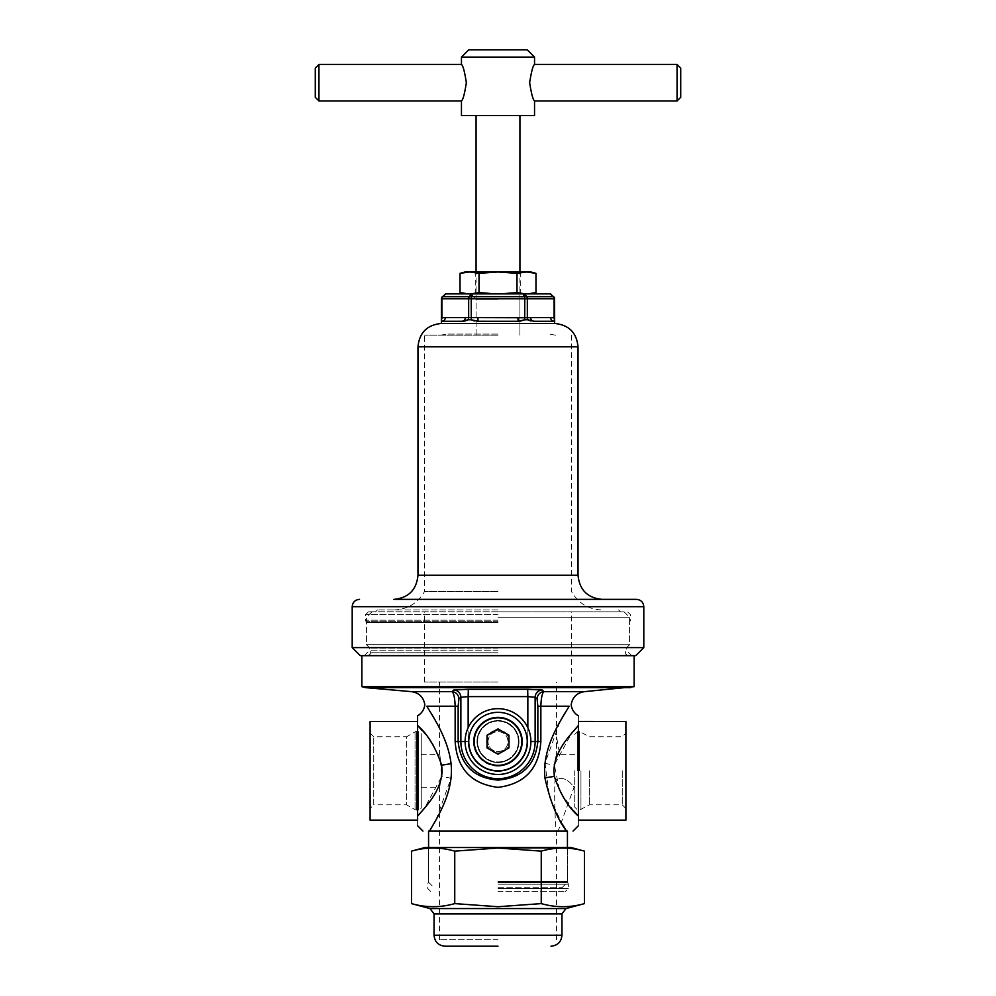 <?xml version="1.0" encoding="UTF-8"?>
<svg xmlns="http://www.w3.org/2000/svg" width="996" height="996" viewBox="0 0 996 996"><rect width="100%" height="100%" fill="white"/><g stroke="black" fill="none" stroke-linecap="round" stroke-linejoin="round"><path stroke-width="0.75" stroke-dasharray="4.98 3.74" d="M516.986 293.696L476.076 293.696L516.986 293.696M516.986 272.194L476.076 272.194L516.986 272.194M517.31 293.907L475.715 293.907L517.31 293.907M478.703 271.983L520.286 271.983L478.703 271.983M500.988 293.87L495.012 293.87M527.98 293.87L524.992 293.87M535.973 273.34L526.486 271.983L516.986 273.34L516.986 292.55L526.486 293.907L535.973 292.55M516.986 273.34L498 271.983L479.014 273.34L479.014 292.55L498 293.907L516.986 292.55M460.028 292.55L469.514 293.907L479.014 292.55M479.014 273.34L469.514 271.983L460.028 273.34M471.008 293.87L468.02 293.87M530.893 271.983L465.107 271.983M526.486 293.907L498 293.907L526.486 293.907M469.514 293.907L498 293.907L469.514 293.907M518.468 741.559A20.468 20.468 0 0 0 498 721.092A20.468 20.468 0 0 0 477.532 741.559A20.468 20.468 0 0 0 498 762.027A20.468 20.468 0 0 0 518.468 741.559A20.468 20.468 0 0 1 498 762.027A20.468 20.468 0 0 1 477.532 741.559A20.468 20.468 0 0 1 498 721.092A20.468 20.468 0 0 1 518.468 741.559M468.319 689.332L453.865 689.991L451.96 691.647C453.765 692.83 454.836 697.686 455.147 706.214L455.147 741.559C457.015 768.725 471.295 783.989 498 787.363C524.705 783.989 538.998 768.725 540.853 741.559L540.853 706.214C541.164 697.71 542.222 692.855 544.04 691.647L542.135 689.991A7.308 7.258 -48.9 0 0 535.126 697.275L537.105 698.931L537.852 706.214L537.852 741.559L530.893 741.559A32.893 32.893 0 0 0 498 708.666A32.893 32.893 0 0 0 465.107 741.559A32.893 32.893 0 0 0 498 774.452A32.893 32.893 0 0 0 530.893 741.559A32.893 32.893 0 0 1 498 774.452A32.893 32.893 0 0 1 465.107 741.559A32.893 32.893 0 0 1 498 708.666A32.893 32.893 0 0 1 530.893 741.559A32.893 32.893 0 0 1 498 774.452A32.893 32.893 0 0 1 465.107 741.559A32.893 32.893 0 0 1 498 708.666A32.893 32.893 0 0 1 530.893 741.559A32.893 32.893 0 0 1 498 774.452A32.893 32.893 0 0 1 465.107 741.559L468.157 741.559L468.157 696.615L527.843 696.615L527.681 689.332L468.319 689.332L468.157 696.615L460.874 697.275L460.874 741.559A37.126 37.126 0 0 0 498 778.685A37.126 37.126 0 0 0 535.126 741.559L535.126 697.275L527.843 696.615L527.843 741.559A29.843 29.843 0 0 1 498 771.402A29.843 29.843 0 0 1 468.157 741.559A29.843 29.843 0 0 0 498 771.402A29.843 29.843 0 0 0 527.843 741.559L527.843 727.74M522.041 741.559A24.041 24.041 0 0 0 498 717.518A24.041 24.041 0 0 0 473.959 741.559A24.041 24.041 0 0 0 498 765.6A24.041 24.041 0 0 0 522.041 741.559A24.041 24.041 0 0 0 498 717.518A24.041 24.041 0 0 0 473.959 741.559A24.041 24.041 0 0 0 498 765.6A24.041 24.041 0 0 0 522.041 741.559A24.041 24.041 0 0 1 498 765.6A24.041 24.041 0 0 1 473.959 741.559A24.041 24.041 0 0 1 498 717.518A24.041 24.041 0 0 1 522.041 741.559A24.041 24.041 0 0 1 498 765.6A24.041 24.041 0 0 1 473.959 741.559A24.041 24.041 0 0 1 498 717.518A24.041 24.041 0 0 1 522.041 741.559A24.016 24.016 0 0 0 498 717.543A24.016 24.016 0 0 0 473.984 741.559A24.016 24.016 0 0 0 498 765.575A24.016 24.016 0 0 0 522.016 741.559A24.016 24.016 0 0 1 498 765.575A24.016 24.016 0 0 1 473.984 741.559A24.016 24.016 0 0 1 498 717.543A24.016 24.016 0 0 1 522.016 741.559M518.393 741.559A20.393 20.393 0 0 0 498 721.166A20.393 20.393 0 0 0 477.607 741.559A20.393 20.393 0 0 0 498 761.952A20.393 20.393 0 0 0 518.393 741.559A20.393 20.393 0 0 1 498 761.952A20.393 20.393 0 0 1 477.607 741.559A20.393 20.393 0 0 1 498 721.166A20.393 20.393 0 0 1 518.393 741.559M508.968 735.235L498 728.898L487.032 735.235L487.032 747.884L498 754.221L508.968 747.884L508.968 735.235L508.968 747.884L498 754.221L487.032 747.884L487.032 735.235L498 728.898L508.968 735.235L508.968 747.884L498 754.221L487.032 747.884L487.032 735.235L498 728.898L508.968 735.235M521.755 740.75L521.755 742.369L521.755 740.75A23.767 23.767 0 0 0 510.575 721.39L509.18 720.581L510.575 721.39M485.425 721.39L486.82 720.581L485.425 721.39A23.767 23.767 0 0 0 474.245 740.75L474.245 742.369L474.245 740.75M486.82 762.538L485.425 761.728L486.82 762.538A23.767 23.767 0 0 0 509.18 762.538L510.575 761.728L509.18 762.538M510.575 761.728A23.767 23.767 0 0 0 521.755 742.369M521.755 741.559A23.755 23.755 0 0 1 486.123 762.127A23.755 23.755 0 0 1 486.123 720.992A23.755 23.755 0 0 1 521.755 741.559M474.245 742.369A23.767 23.767 0 0 0 485.425 761.728M509.18 720.581A23.767 23.767 0 0 0 486.82 720.581M498 611.83L624.069 611.83L498 611.83M498 681.986L424.483 681.986L498 681.986M441.763 770.792C439.199 749.577 439.199 749.577 441.763 770.792C439.199 749.577 439.199 749.577 441.763 770.792C439.199 792.007 439.199 792.007 441.763 770.792C439.199 792.007 439.199 792.007 441.763 770.792M498 752.889C483.409 753.599 483.359 729.545 498 730.23A11.33 11.33 0 0 1 509.33 741.559A11.33 11.33 0 0 1 498 752.889A11.33 11.33 0 0 1 486.671 741.559A11.33 11.33 0 0 1 498 730.23C512.616 729.533 512.616 753.586 498 752.889M487.953 741.559C488.538 735.459 491.9 732.11 498 731.512C504.101 732.097 507.45 735.446 508.047 741.559C507.45 747.66 504.101 751.021 498 751.607C491.9 751.009 488.538 747.66 487.953 741.559A10.047 10.047 0 0 0 498 751.607A10.047 10.047 0 0 0 508.047 741.559A10.047 10.047 0 0 0 498 731.512A10.047 10.047 0 0 0 487.953 741.559M498 887.735L561.956 887.735L498 887.735M574.742 770.792L574.742 807.158L574.742 770.792M589.358 770.792L589.358 804.83L589.358 770.792M622.251 770.792L622.251 804.83L622.251 770.792M625.899 721.465L625.899 820.131M370.101 808.491L370.101 733.093L370.101 808.491L373.749 804.83L373.749 736.754L373.749 804.83L406.642 804.83L406.642 736.754L415.046 731.898A2.926 2.926 0 0 1 416.515 731.512L418.332 731.512A2.926 2.926 0 0 1 421.258 734.438L421.258 807.158L421.258 734.438M370.101 733.093L373.749 736.754L406.642 736.754L406.642 804.83L415.046 809.686A2.926 2.926 0 0 0 416.515 810.072L418.332 810.072A2.926 2.926 0 0 0 421.258 807.158M498 766.136A24.576 24.576 0 0 1 473.424 741.559A24.576 24.576 0 0 1 498 716.983A24.576 24.576 0 0 1 522.576 741.559A24.576 24.576 0 0 1 498 766.136M498 762.475A20.916 20.916 0 0 1 477.084 741.559A20.916 20.916 0 0 1 498 720.643A20.916 20.916 0 0 1 518.916 741.559A20.916 20.916 0 0 1 498 762.475A20.916 20.916 0 0 1 477.084 741.559A20.916 20.916 0 0 1 498 720.643A20.916 20.916 0 0 1 518.916 741.559A20.916 20.916 0 0 1 498 762.475M477.084 741.559A20.916 20.916 0 0 0 498 762.475A20.916 20.916 0 0 0 518.916 741.559A20.916 20.916 0 0 0 498 720.643A20.916 20.916 0 0 0 477.084 741.559A20.916 20.916 0 0 0 498 762.475A20.916 20.916 0 0 0 518.916 741.559A20.916 20.916 0 0 0 498 720.643A20.916 20.916 0 0 0 477.084 741.559M473.424 741.559A24.576 24.576 0 0 0 498 766.136A24.576 24.576 0 0 0 522.576 741.559A24.576 24.576 0 0 0 498 716.983A24.576 24.576 0 0 0 473.424 741.559M556.59 887.735L556.59 835.283C555.258 825.609 554.125 798.194 555.021 780.229L554.237 770.792L555.021 780.229C565.267 773.282 574.605 788.135 574.07 787.238L556.59 835.283C555.258 825.734 554.125 798.12 555.021 780.229C565.255 773.27 574.58 788.11 574.07 787.238L574.742 787.238M578.39 770.792L578.39 820.169L578.39 770.792M370.101 721.465L370.101 820.131M417.61 770.792L417.61 820.169L417.61 770.792M421.258 770.792L421.258 787.238L421.258 770.792M527.681 689.332L542.135 689.991M428.566 831.087L567.434 831.087M578.39 725.486C578.39 713.136 578.39 713.136 578.39 725.486L578.39 816.098C578.39 828.46 578.39 828.46 578.39 816.098L577.369 814.977M573.821 810.968L559.827 791.546L554.361 764.953L571.505 733.367M559.964 721.739L544.974 763.347L549.493 797.173L562.367 824.14M361.872 686.667L634.128 686.667M436.099 819.733L451.026 778.25C454.612 747.112 433.235 717.481 426.836 706.214L458.148 706.214L458.895 698.931L460.874 697.275A7.308 7.258 48.9 0 0 453.865 689.991M498 882.244L567.434 882.244L498 882.244M361.872 655.679L634.128 655.679M498 644.723L629.559 644.723L498 644.723M498 617.308L629.559 617.308L498 617.308M417.61 720.731L417.61 725.486L418.631 726.607M422.18 730.616L430.235 740.738M432.887 744.585L440.244 759.338L441.639 776.631L424.495 808.229M556.415 754.943C555.407 757.52 554.672 762.799 554.237 770.792C554.672 762.787 555.407 757.508 556.415 754.943C560.673 754.233 560.673 754.233 556.415 754.943C560.673 754.233 560.673 754.233 556.415 754.943L556.59 736.866L556.415 754.943M417.61 816.098C417.61 828.46 417.61 828.46 417.61 816.098L417.61 725.486M537.852 706.214L569.164 706.214L565.106 712.8M540.853 741.559L537.852 741.559C535.338 765.239 522.029 778.088 497.938 780.08C473.959 778.063 460.7 765.227 458.148 741.559L468.157 741.559L468.157 727.74M411.572 691.647L451.96 691.647A7.308 7.258 51.4 0 1 458.895 698.931M537.105 698.931A7.308 7.258 -51.4 0 1 544.04 691.647L584.428 691.647M625.899 770.792L625.899 733.093L625.899 770.792M498 335.179L424.483 335.179L498 335.179M498 591.587L424.483 591.587L498 591.587M498 644.686L366.441 644.686L498 644.686M498 622.537L366.441 622.537L498 622.537M498 647.973L369.74 647.973L498 647.973M498 293.87L470.598 293.87L498 293.87M498 299.348L476.076 299.348L498 299.348M498 334.071L446.843 334.071L498 334.071M498 611.793L368.458 611.793L498 611.793M498 609.963L377.409 609.963L498 609.963M360.228 655.642L635.772 655.642M498 650.164L369.74 650.164L498 650.139M498 323.476L554.648 323.476L498 323.476M553.502 296.522L526.585 296.671A2.926 2.527 -90 0 1 527.332 298.738L554.125 298.738L554.125 317.749L477.98 317.624L477.98 321.272L518.02 321.272L474.482 321.011M519.924 321.21L477.98 321.272M527.905 319.778L524.705 319.778L524.792 298.738L527.332 298.738L527.332 317.749A3.66 3.162 85.2 0 0 527.905 319.778M530.719 317.624A3.66 3.162 90 0 0 533.881 321.272L553.9 321.272L530.868 321.011M554.125 317.749A3.66 3.162 94.8 0 0 554.61 319.778L553.9 321.272L533.881 321.272M393.856 599.368L636.494 599.368M352.198 647.612L643.802 647.612M554.511 298.738L554.125 298.738A2.926 2.527 90 0 0 553.378 296.671L550.153 293.87L445.847 293.87L442.498 296.522M498 655.642L631.75 655.642L498 655.642M418.818 599.368L498 599.368M465.281 317.624A3.66 3.162 -90 0 1 462.119 321.272L442.1 321.272L462.119 321.272L442.1 321.272L441.39 319.778A3.66 3.162 -94.8 0 0 441.875 317.749L441.875 298.738L524.792 298.738L524.792 296.671L471.208 296.671A2.926 1.917 30 0 0 469.415 296.671A2.926 2.527 -90 0 0 468.668 298.738L468.668 317.749L441.875 317.749M466.713 320.55L465.132 321.011M471.295 319.778L468.095 319.778A3.66 3.162 -85.2 0 0 468.668 317.749L471.208 317.749L471.295 319.778M524.967 293.87L526.585 296.671A2.926 1.917 -30 0 0 524.792 296.671L523.174 293.87M550.726 317.624A3.66 3.162 90 0 0 553.9 321.272M442.1 321.272A3.66 3.162 -90 0 0 445.274 317.624M518.02 317.624L518.02 321.272M466.352 82.693C464.622 71.575 462.991 65.487 461.459 64.416C463.003 65.499 464.634 71.588 466.352 82.693C464.622 93.798 462.991 99.899 461.459 100.957C462.991 99.899 464.622 93.811 466.352 82.693M318.944 100.957L318.944 64.416M315.284 68.077L315.284 97.309M534.541 115.573L461.459 115.573M527.233 49.8L468.767 49.8M534.541 57.108L461.459 57.108M529.648 82.693C531.378 93.798 533.009 99.899 534.541 100.957C532.997 99.874 531.366 93.786 529.648 82.693C531.378 71.575 533.009 65.487 534.541 64.416C533.009 65.475 531.378 71.575 529.648 82.693M680.716 97.309L680.716 68.077M677.056 64.416L677.056 100.957M498 115.573L476.076 115.573L498 115.573M498 891.383L565.417 891.383L498 891.383M498 939.689L439.41 939.689L498 939.689M411.497 903.609C425.915 907.705 440.332 907.705 454.749 903.609L498 906.721L541.251 903.609C555.668 907.705 570.086 907.705 584.503 903.609M571.082 847.534L424.919 847.534M584.503 851.132C570.086 847.036 555.668 847.036 541.251 851.132L498 848.019L454.749 851.132C440.332 847.036 425.915 847.036 411.497 851.132M498 881.634L567.322 881.634L498 881.634M498 881.522L567.434 881.522L498 881.522M498 848.268L567.434 848.268L498 848.268M498 847.534L427.832 847.534L498 847.534M454.749 903.609L454.749 851.132M541.251 903.609L541.251 851.132M518.717 741.559A20.717 20.717 0 0 0 498 720.843A20.717 20.717 0 0 0 477.283 741.559A20.717 20.717 0 0 0 498 762.276A20.717 20.717 0 0 0 518.717 741.559A20.717 20.717 0 0 1 498 762.276A20.717 20.717 0 0 1 477.283 741.559A20.717 20.717 0 0 1 498 720.843A20.717 20.717 0 0 1 518.717 741.559M473.673 741.559A24.327 24.327 0 0 0 498 765.887A24.327 24.327 0 0 0 522.327 741.559A24.327 24.327 0 0 0 498 717.232A24.327 24.327 0 0 0 473.673 741.559A24.327 24.327 0 0 1 498 717.232A24.327 24.327 0 0 1 522.327 741.559A24.327 24.327 0 0 1 498 765.887A24.327 24.327 0 0 1 473.673 741.559M476.997 741.559A21.003 21.003 0 0 0 498 762.563A21.003 21.003 0 0 0 519.003 741.559A21.003 21.003 0 0 0 498 720.556A21.003 21.003 0 0 0 476.997 741.559A21.003 21.003 0 0 1 498 720.556A21.003 21.003 0 0 1 519.003 741.559A21.003 21.003 0 0 1 498 762.563A21.003 21.003 0 0 1 476.997 741.559M468.767 741.559A29.233 29.233 0 0 1 498 712.327A29.233 29.233 0 0 1 527.233 741.559A29.233 29.233 0 0 1 498 770.792A29.233 29.233 0 0 1 468.767 741.559M577.668 770.792L577.668 731.512L577.668 770.792M579.485 770.792L579.485 731.512L579.485 770.792M580.954 770.792L580.954 809.686L580.954 770.792M418.332 810.072L418.332 731.512L418.332 810.072M416.515 810.072L416.515 731.512L416.515 810.072M415.046 809.686L415.046 731.898L415.046 809.686M578.427 721.465L578.427 820.131M417.573 820.131L417.573 721.465M365.495 687.626L630.505 687.626M544.974 763.347A14.616 1.594 7.5 0 0 554.361 764.953M498 652.754L370.649 652.754L498 652.754M498 648.072L369.79 648.072L498 648.072M451.026 778.25A14.616 1.594 -172.5 0 0 441.639 776.631M455.147 741.559L458.148 741.559L458.148 706.214M498 621.641L365.918 621.641L498 621.641M498 620.172L365.532 620.172L498 620.172M498 614.719L365.532 614.719L498 614.719M417.971 346.82L578.029 346.82M417.971 575.252L578.029 575.252M352.198 606.676L643.802 606.676M472.826 293.87L471.208 296.671L471.208 317.749L477.98 317.624M471.033 293.87L469.415 296.671L442.622 296.671A2.926 2.527 -90 0 0 441.875 298.738L441.489 298.738M566.014 908.564L429.986 908.564M561.956 913.867L434.044 913.867M561.956 935.232L434.044 935.232M498 882.73L567.957 882.73L498 882.73M498 884.199L568.343 884.199L498 884.199M498 888.457L568.343 888.457L498 888.457M520.286 271.983L520.286 293.907M475.715 293.907L475.715 271.983M424.483 681.986L424.483 611.83M439.41 887.735L439.41 787.238L421.258 787.238M421.258 754.346L439.41 754.346L439.41 681.986M625.899 808.491L622.251 804.83L589.358 804.83L579.485 810.072L577.668 810.072L574.742 807.158M561.956 887.735L567.434 882.244L567.434 847.534M371.931 611.83L366.441 617.308L366.441 644.723L369.79 648.072L370.649 652.754C371.496 653.189 370.512 654.16 367.723 655.679M624.069 611.83L629.559 617.308L629.559 644.723L626.21 648.072L625.351 652.754C624.504 653.189 625.488 654.16 628.277 655.679M574.742 754.346L559.665 754.346L556.59 736.866L556.59 681.986M428.566 847.534L428.566 882.244L434.044 887.735M574.742 734.438L577.668 731.512L579.485 731.512L589.358 736.754L622.251 736.754L625.899 733.093M571.517 681.986L571.517 611.83M393.856 609.963C407.451 609.477 417.66 603.352 424.483 591.587L424.483 335.179M368.458 611.793L365.532 614.719L365.532 620.172L366.441 622.537L366.441 644.686L369.74 647.973L369.74 650.164L364.25 655.642M476.076 334.071L476.076 299.348L470.598 293.87M375.579 611.793L377.409 609.963M571.517 335.179L571.517 591.587C578.34 603.352 588.549 609.477 602.144 609.963M440.556 335.179L446.843 334.071M631.75 655.642L626.26 650.164L626.26 647.973L629.559 644.686L629.559 622.537L630.468 620.172L630.468 614.719L627.542 611.793M555.444 335.179L549.157 334.071M620.421 611.793L618.591 609.963M525.402 293.87L519.924 299.348L519.924 334.071M519.924 335.179L519.924 271.983M476.076 335.179L476.076 271.983M439.41 939.689L439.41 891.383M568.168 847.534L567.434 848.268L567.322 881.634L568.343 884.199L568.343 888.457L565.417 891.383M430.583 891.383L427.658 888.457L427.658 884.199L428.678 881.634L428.566 848.268L427.832 847.534M556.59 939.689L556.59 891.383"/><path stroke-width="1.49" d="M516.986 273.34L526.486 271.983L465.107 271.983L460.028 273.34L469.514 271.983L479.014 273.34L498 271.983L516.986 273.34L516.986 292.55L500.988 293.87M479.014 273.34L479.014 292.55L471.008 293.87M495.012 293.87L479.014 292.55M535.973 273.34L530.893 271.983L526.486 271.983L535.973 273.34L535.973 292.55L527.98 293.87M524.992 293.87L516.986 292.55M460.028 273.34L460.028 292.55L468.02 293.87M453.865 689.991A7.308 7.258 48.9 0 1 460.874 697.275L458.895 698.931L458.148 706.214L458.148 741.559L465.107 741.559A32.893 32.893 0 0 0 498 774.452A32.893 32.893 0 0 0 530.893 741.559A32.893 32.893 0 0 0 498 708.666A32.893 32.893 0 0 0 465.107 741.559A32.893 32.893 0 0 0 498 774.452A32.893 32.893 0 0 0 530.893 741.559L535.126 741.559A37.126 37.126 0 0 1 498 778.685A37.126 37.126 0 0 1 460.874 741.559L460.874 697.275L468.157 696.615L468.319 689.332L453.865 689.991L451.96 691.647L411.572 691.647C419.104 692.843 423.524 697.188 424.831 704.707C424.209 709.563 421.794 713.285 417.61 715.85L417.61 716.062M474.245 740.75L474.245 742.369L474.245 740.75A23.767 23.767 0 0 1 485.425 721.39L486.82 720.581L485.425 721.39M510.575 721.39L509.18 720.581L510.575 721.39A23.767 23.767 0 0 1 521.755 740.75L521.755 742.369L521.755 740.75M509.18 762.538L510.575 761.728L509.18 762.538A23.767 23.767 0 0 1 486.82 762.538L485.425 761.728L486.82 762.538M485.425 761.728A23.767 23.767 0 0 1 474.245 742.369M474.245 741.559A23.755 23.755 0 0 0 509.877 762.127A23.755 23.755 0 0 0 509.877 720.992A23.755 23.755 0 0 0 474.245 741.559M521.755 742.369A23.767 23.767 0 0 1 510.575 761.728M486.82 720.581A23.767 23.767 0 0 1 509.18 720.581M498 728.898L487.032 735.235L487.032 747.884L498 754.221L508.968 747.884L508.968 735.235L498 728.898M578.427 721.465L578.427 820.131L625.899 820.131L625.899 721.465L578.39 721.428M417.573 820.131L370.101 820.131L370.101 721.465L417.573 721.465L417.61 820.169M578.39 816.098L578.39 725.486C578.39 713.136 578.39 713.136 578.39 725.486C570.459 734.998 554.71 749.913 553.876 770.792L554.336 776.444C560.399 794.298 568.417 807.507 578.39 816.098C578.39 828.46 578.39 828.46 578.39 816.098M468.319 689.332L527.681 689.332L527.843 696.615L468.157 696.615L468.157 727.74M634.128 686.667L361.872 686.667L361.872 655.679L634.128 655.679L634.128 686.667L584.428 691.647L544.04 691.647L542.135 689.991L527.681 689.332M562.367 824.14L566.5 831.087C574.779 831.087 574.779 831.087 566.5 831.087C574.779 831.087 574.779 831.087 566.5 831.087C557.262 818.812 550.078 801.12 544.949 778.013C541.538 746.788 562.802 717.469 569.164 706.214C571.816 704.209 571.816 704.209 569.164 706.214C571.816 704.209 571.816 704.209 569.164 706.214L540.853 706.214L540.853 741.559C538.985 768.725 524.705 783.989 498 787.363C471.295 783.989 457.002 768.725 455.147 741.559L455.147 706.214C454.836 697.71 453.778 692.855 451.96 691.647A7.308 7.258 51.4 0 1 458.895 698.931M577.369 814.977L573.821 810.968M458.148 706.214L426.836 706.214C424.184 704.209 424.184 704.209 426.836 706.214C424.184 704.209 424.184 704.209 426.836 706.214C432.351 715.726 448.026 738.136 451.051 763.583C454.176 791.471 437.468 817.392 429.5 831.087L436.099 819.733M417.61 816.098C425.541 806.586 441.29 791.671 442.124 770.792L441.664 765.14C435.601 747.299 427.583 734.077 417.61 725.486C417.61 713.136 417.61 713.136 417.61 725.486L417.61 816.098C417.61 828.46 417.61 828.46 417.61 816.098L424.495 808.229M417.61 716.348L417.61 720.731M418.631 726.607L422.18 730.616M430.235 740.738L432.887 744.585M571.505 733.367L578.39 725.486M429.5 831.087C421.246 831.087 421.246 831.087 429.5 831.087C421.246 831.087 421.246 831.087 429.5 831.087L566.5 831.087M565.106 712.8L559.964 721.739M537.105 698.931A7.308 7.258 -51.4 0 1 544.04 691.647C542.235 692.83 541.164 697.686 540.853 706.214L537.852 706.214L537.105 698.931L535.126 697.275L535.126 741.559L537.852 741.559L537.852 706.214M455.147 741.559L458.148 741.559C460.662 765.239 473.972 778.088 498.062 780.08C522.041 778.063 535.3 765.227 537.852 741.559L540.853 741.559M527.843 727.74L527.843 696.615L535.126 697.275A7.308 7.258 -48.9 0 1 542.135 689.991M519.924 321.21L524.705 319.778L518.02 321.272L477.98 321.272L477.98 317.624L527.332 317.749A3.66 3.162 -94.8 0 0 527.905 319.778L533.881 321.272L553.9 321.272L554.61 319.778A3.66 3.162 -85.2 0 1 554.125 317.749L554.125 298.738A2.926 2.527 -90 0 0 553.378 296.671L550.439 293.87M578.029 346.82L578.029 575.252L417.971 575.252L417.971 346.82L578.029 346.82C576.647 332.639 568.865 324.858 554.672 323.476L441.328 323.476L554.672 323.476L554.511 298.738L527.332 298.738A2.926 2.527 -90 0 0 526.585 296.671L553.378 296.671L550.153 293.87L524.967 293.87L526.585 296.671A2.926 1.917 -30 0 0 524.792 296.671L523.174 293.87L524.967 293.87M530.868 321.011L527.905 319.778L524.705 319.778L524.792 296.671L471.208 296.671A2.926 1.917 30 0 0 469.415 296.671A2.926 2.527 90 0 0 468.668 298.738L441.489 298.738L441.353 323.476C427.135 324.858 419.353 332.639 417.971 346.82M554.386 321.011L553.9 321.272A3.66 3.162 -90 0 1 550.726 317.624L554.125 317.749M643.802 606.676L643.802 647.612L352.198 647.612L352.198 606.676L643.802 606.676C643.379 602.244 640.938 599.804 636.494 599.368L393.856 599.368C408.497 597.936 416.54 589.906 417.971 575.252M643.802 647.612L635.772 655.642L360.228 655.642L352.198 647.612M445.561 293.87L442.622 296.671L445.847 293.87L523.174 293.87M498 599.368L418.818 599.368M465.132 321.011L462.119 321.272L468.095 319.778L471.295 319.778L477.98 321.272M465.281 317.624A3.66 3.162 90 0 1 462.119 321.272L442.1 321.272A3.66 3.162 90 0 0 445.274 317.624L477.98 317.624M471.033 293.87L469.415 296.671L442.622 296.671A2.926 2.527 90 0 0 441.875 298.738L441.875 317.749A3.66 3.162 85.2 0 1 441.39 319.778L442.1 321.272M533.881 321.272A3.66 3.162 -90 0 1 530.719 317.624L527.332 317.749L527.332 298.738L468.668 298.738L468.668 317.749A3.66 3.162 94.8 0 1 468.095 319.778L466.713 320.55M474.482 321.011L471.295 319.778L471.208 296.671L472.826 293.87M518.02 321.272L518.02 317.624M466.352 82.693C464.622 71.575 462.991 65.487 461.459 64.416C463.003 65.499 464.634 71.588 466.352 82.693C464.622 93.798 462.991 99.899 461.459 100.957C462.991 99.899 464.622 93.811 466.352 82.693M318.944 64.416L318.944 100.957L315.284 97.309L315.284 68.077L318.944 64.416L461.459 64.416L461.459 57.108L534.541 57.108L527.233 49.8L468.767 49.8L461.459 57.108M529.648 82.693C531.378 93.798 533.009 99.899 534.541 100.957C532.997 99.874 531.366 93.786 529.648 82.693C531.378 71.575 533.009 65.487 534.541 64.416C533.009 65.475 531.378 71.575 529.648 82.693M318.944 100.957L461.459 100.957L461.459 115.573L534.541 115.573L534.541 100.957L677.056 100.957L677.056 64.416L534.541 64.416L534.541 57.108M677.056 64.416L680.716 68.077L680.716 97.309L677.056 100.957M498 906.721L454.749 903.609C440.332 907.705 425.915 907.705 411.497 903.609L411.497 851.132C425.915 847.036 440.332 847.036 454.749 851.132L498 848.019L541.251 851.132C555.668 847.036 570.086 847.036 584.503 851.132L584.503 903.609C570.086 907.705 555.668 907.705 541.251 903.609L498 906.721M498 946.2L445.013 946.2L498 946.2M411.497 851.132L424.919 847.534L571.082 847.534L584.503 851.132M454.749 903.609L454.749 851.132M541.251 903.609L541.251 851.132M527.233 741.559A29.233 29.233 0 0 0 498 712.327A29.233 29.233 0 0 0 468.767 741.559A29.233 29.233 0 0 0 498 770.792A29.233 29.233 0 0 0 527.233 741.559M630.505 687.626L365.495 687.626L361.872 686.667M544.949 778.013A14.616 1.544 172.7 0 1 554.336 776.444M451.051 763.583A14.616 1.544 -7.3 0 1 441.664 765.14M530.719 317.624L550.726 317.624M441.875 317.749L445.274 317.624M550.987 946.2C557.648 945.553 561.296 941.892 561.956 935.232L434.044 935.232L434.044 913.867L429.986 908.564L566.014 908.564L584.503 903.609M434.044 913.867L561.956 913.867L566.014 908.564M531.03 293.87L535.973 292.55M464.97 293.87L460.028 292.55M573.049 831.087L578.39 825.734M567.434 831.087L567.434 847.534M417.61 825.746L422.951 831.087M428.566 831.087L428.566 847.534M578.39 715.85C574.206 713.285 571.791 709.563 571.169 704.695M584.428 691.647C576.896 692.843 572.476 697.188 571.169 704.707M411.572 691.647L365.495 687.626M352.198 606.676C352.621 602.244 355.062 599.804 359.506 599.368M578.029 575.252C579.46 589.906 587.503 597.936 602.144 599.368M442.498 296.522A2.926 2.926 0 0 0 441.489 298.738M554.511 298.738A2.926 2.926 0 0 0 553.502 296.522M519.924 271.983L519.924 115.573M476.076 271.983L476.076 115.573M429.986 908.564L411.497 903.609M434.044 935.232C434.704 941.892 438.352 945.553 445.013 946.2M561.956 935.232L561.956 913.867"/></g></svg>
